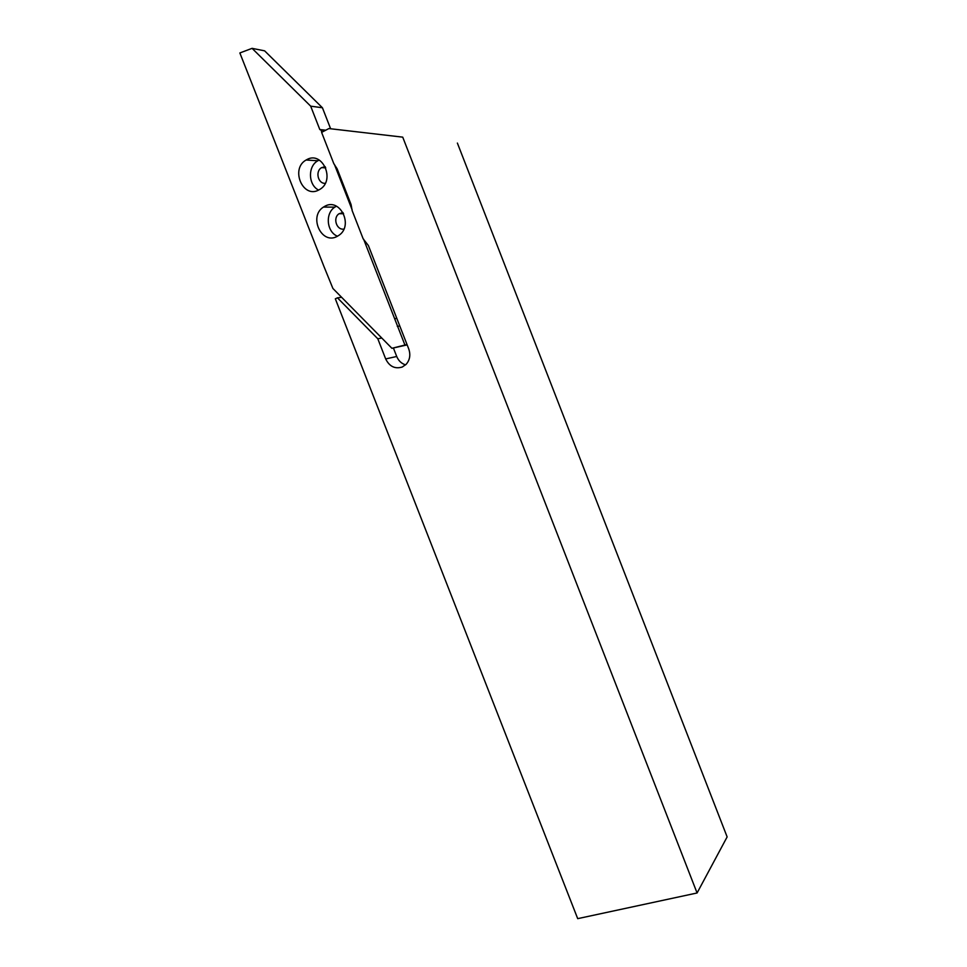 <?xml version="1.0" encoding="UTF-8"?>
<svg xmlns="http://www.w3.org/2000/svg" width="967" height="967" viewBox="0 0 967 967"><rect width="100%" height="100%" fill="white"/><g stroke="black" fill="none" stroke-linecap="round" stroke-linejoin="round"><path stroke-width="1.45" d="M343.889 229.07C336.528 230.388 332.551 217.78 339.066 213.731L343.019 212.547M408.751 348.978C410.745 354.841 409.875 359.954 406.164 364.305L402.26 367.025C394.971 369.213 389.435 366.505 385.676 358.926L377.807 338.776L337.459 297.836L335.331 298.815L577.698 918.65L697.086 892.976L402.731 137.145L328.889 128.563L321.612 132.37L333.833 163.701L337.108 168.754L351.069 204.52L352.169 210.661L363.181 238.861L368.379 245.533L408.751 348.978M325.226 183.343C317.95 183.839 315.024 171.183 321.612 167.629L325.226 166.675M328.889 128.563L402.731 137.145M697.086 892.976L727.136 836.914L457.379 143.068M341.641 297.316L337.459 297.836M381.784 338.027L377.807 338.776M405.572 364.873C401.474 363.58 398.525 360.788 396.724 356.485L393.4 347.999M318.614 190.076C308.183 185.023 307.639 166.239 317.829 160.764L319.219 160.038M306.853 159.603C322.446 150.574 335.585 180.092 320.053 189.266L318.735 190.015C302.804 198.924 290.1 168.705 306.128 160.002L306.853 159.603M325.033 206.152C340.154 197.655 353.608 225.444 339.091 235.211L336.903 236.528C321.443 244.905 308.413 216.427 323.425 207.095L325.033 206.152M337.495 236.238C326.653 232.007 324.924 213.272 334.86 207.119L336.443 206.201M330.617 128.744L322.422 107.76L264.607 50.828L252.085 48.35L239.864 52.955L323.329 264.898M323.304 264.898L332.902 288.456L391.913 348.301L407.155 344.893M391.913 348.301L407.01 344.518M363.592 239.163L404.895 344.953M352.157 209.863L334.352 164.245M321.854 132.249L321.008 130.074L325.154 130.521M322.422 107.76L310.685 106.165L319.823 129.566L320.996 130.086M310.685 106.165L252.085 48.35M394.657 318.711L396.796 318.348M396.724 356.485L385.676 358.926M319.823 129.566L325.758 130.207M397.304 326.387L399.77 325.952M343.611 213.695L339.066 213.731M325.758 167.859L321.612 167.629M323.425 207.095L334.86 207.119M306.128 160.002L317.829 160.764"/></g></svg>
